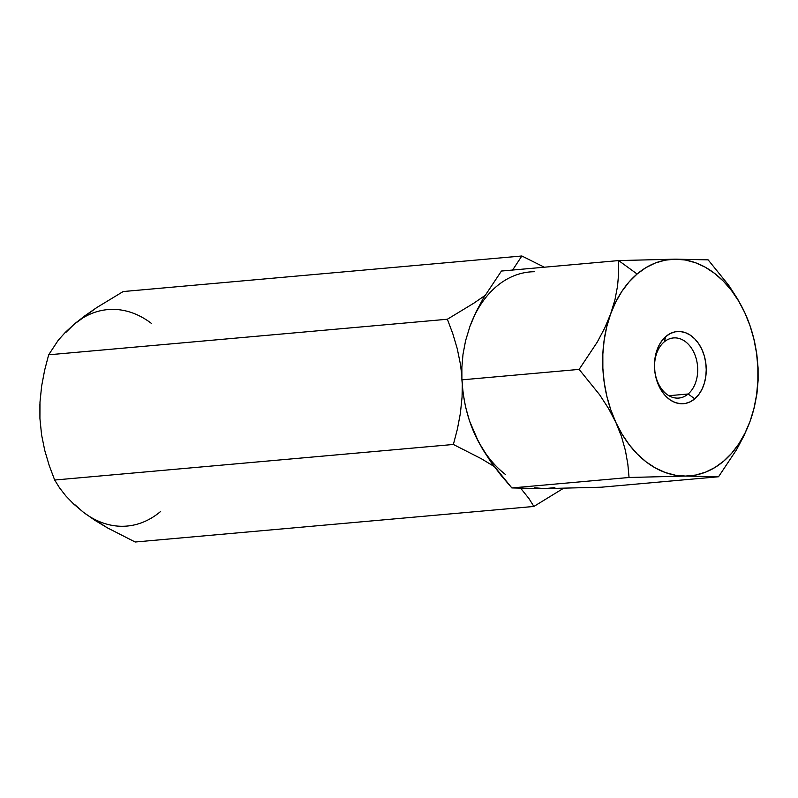 <?xml version="1.0" encoding="UTF-8"?>
<svg xmlns="http://www.w3.org/2000/svg" width="798" height="798" viewBox="0 0 798 798"><rect width="100%" height="100%" fill="white"/><g stroke="black" fill="none" stroke-linecap="round" stroke-linejoin="round"><path stroke-width="1.2" d="M688.145 393.993A30.184 21.496 84.9 0 0 694.051 352.776A30.184 21.496 84.9 0 0 664.116 341.993L665.941 336.417A36.219 25.795 -95.1 0 1 701.861 349.364A36.219 25.795 -95.1 0 1 694.769 398.82L688.145 393.993L668.914 395.708L688.145 393.993A30.184 21.496 -95.1 0 1 678.809 398.062A30.184 21.496 -95.1 0 1 655.926 376.796A30.184 21.496 -95.1 0 1 664.116 341.993A30.184 21.496 -95.1 0 1 673.452 337.933A30.184 21.496 -95.1 0 1 696.345 359.19A30.184 21.496 -95.1 0 1 688.145 393.993L694.769 398.82L698.689 394.661L701.901 389.454L704.285 383.419L705.751 376.776L706.24 369.773L705.741 362.691L704.255 355.798L701.861 349.364L698.629 343.629L694.699 338.811L690.22 335.1L685.362 332.646L680.315 331.529L675.268 331.808L670.41 333.454L665.941 336.417L662.021 340.576L658.809 345.773L656.415 351.818L654.959 358.462L654.46 365.464L654.968 372.546L656.455 379.439L658.849 385.873L662.081 391.609L666.001 396.426L670.48 400.137L675.347 402.591L680.395 403.708L685.442 403.429L690.3 401.783L694.769 398.82A36.219 25.795 -95.1 0 1 658.849 385.873A36.219 25.795 -95.1 0 1 665.941 336.417L664.116 341.993A30.184 21.496 84.9 0 0 658.21 383.21A30.184 21.496 84.9 0 0 688.145 393.993M469.902 326.492L465.583 340.716L463 354.312L461.872 367.319L461.892 379.848L463.099 393.105L465.533 406.81L469.483 420.865L478.571 441.962L491.269 462.511L501.154 475.478L511.837 487.937L544.825 488.625L554.889 487.608L544.825 488.625L601.313 487.209L718.539 476.755L601.313 487.209L544.825 488.625L511.837 487.937L629.053 477.483L685.552 476.067L718.539 476.755L736.544 449.703L744.005 435.668L750.07 421.294L754.339 407.289L756.953 393.643L758.1 380.506L758.08 367.938L756.863 354.631L754.439 340.995L750.519 327.01L744.863 312.846L737.552 298.921L728.714 285.305L708.135 259.849L675.148 259.17L618.65 260.577L618.679 273.116L617.542 286.123L614.969 299.719L610.64 313.943A108.668 77.376 -95.1 0 1 637.103 274.013L618.65 260.577L618.679 273.116L617.542 286.123L614.969 299.719L610.64 313.943L604.685 328.098L597.223 342.172L579.119 369.394L599.677 394.83L608.475 408.377L615.847 422.391L621.462 436.466L625.413 450.521L627.846 464.236L629.053 477.483L511.837 487.937L491.269 462.511L482.471 448.955L475.109 434.94L469.483 420.865L465.533 406.81L463.099 393.105L461.892 379.848L579.119 369.394L461.892 379.848L461.872 367.319L463 354.312L465.583 340.716L469.902 326.492L475.867 312.337L483.329 298.262L501.433 271.041L618.65 260.577L501.433 271.041L483.329 298.262L475.867 312.337L469.902 326.492A108.668 77.376 84.9 0 1 534.421 271.719M750.07 421.294A108.668 77.376 -95.1 0 1 685.552 476.067L718.539 476.755L736.544 449.703L744.005 435.668L750.07 421.294L754.339 407.289L756.953 393.643L758.1 380.506L758.08 367.938L756.863 354.631L754.439 340.995L750.519 327.01L744.863 312.846A108.668 77.376 -95.1 0 1 750.07 421.294L745.003 433.134L738.828 443.858L731.656 453.274L723.606 461.224L714.818 467.568L705.432 472.207L695.627 475.059L685.552 476.067A108.668 77.376 -95.1 0 1 615.847 422.391A108.668 77.376 -95.1 0 1 610.64 313.943L604.685 328.098L597.223 342.172L579.119 369.394L599.677 394.83L608.475 408.377L615.847 422.391L621.462 436.466L625.413 450.521L627.846 464.236L629.053 477.483L685.552 476.067L675.397 475.219L665.323 472.536L655.507 468.057L646.111 461.852L637.303 454.042L629.233 444.755L622.041 434.142L615.847 422.391L610.749 409.703L606.849 396.297L604.206 382.402L602.859 368.247L602.839 354.093L604.156 340.157L606.769 326.701L610.64 313.943L615.707 302.103L621.881 291.38L629.053 281.963L637.103 274.013A108.668 77.376 -95.1 0 1 675.148 259.17A108.668 77.376 -95.1 0 1 744.863 312.846L737.552 298.921L728.714 285.305L708.135 259.849L675.148 259.17L618.65 260.577L637.103 274.013L645.891 267.659L655.268 263.031L665.083 260.178L675.148 259.17L685.312 260.008L695.387 262.702L705.203 267.18L714.599 273.385L723.407 281.195L731.477 290.482L738.669 301.095L744.863 312.846L749.96 325.534L753.861 338.941L756.504 352.836L757.851 366.99L757.861 381.145L756.554 395.08L753.94 408.536L750.07 421.294M544.825 488.625L534.66 487.778L544.825 488.625M92.558 518.271L107.271 527.787L135.171 542.012L533.872 506.451L135.171 542.012L107.271 527.787L94.613 520.136L83.172 512.067L73.596 503.967L65.765 495.857L59.541 487.847L54.673 480.027L49.227 465.533L44.778 450.521L41.576 434.84L39.92 418.461L39.98 402.182L41.646 386.013L44.648 370.172L48.668 354.801L447.369 319.24L473.902 303.14L484.955 295.509L473.902 303.14L447.369 319.24L48.668 354.801L58.264 340.217L65.336 332.357L74.154 324.227L96.658 307.629L123.161 291.549L521.852 255.988L512.286 270.542L521.852 255.988L123.161 291.549L96.658 307.629L84.748 315.888L74.154 324.227L82.952 317.873M544.316 267.21L521.852 255.988L544.316 267.21M533.872 506.451L563.448 488.326L533.872 506.451L529.004 498.63L533.872 506.451M160.657 511.438A108.668 77.376 84.9 0 1 83.172 512.067L73.596 503.967L65.765 495.857L59.541 487.847L54.673 480.027L453.374 444.466L481.274 458.69L494.161 466.491L481.274 458.69L453.374 444.466L54.673 480.027L49.227 465.533L44.778 450.521L41.576 434.84L39.92 418.461L39.98 402.182L41.646 386.013L44.648 370.172L48.668 354.801L58.264 340.217L65.336 332.357L74.154 324.227A108.668 77.376 84.9 0 1 151.65 323.589M520.795 488.396L529.004 498.63L520.795 488.396M447.369 319.24L452.805 333.724L457.264 348.746L460.466 364.427L461.773 375.389L460.466 364.427L457.264 348.746L452.805 333.724L447.369 319.24M462.271 385.394L462.062 397.085L460.396 413.244L457.394 429.095L453.374 444.466L457.394 429.095L460.396 413.244L462.062 397.085L462.281 385.404M505.373 474.411A108.668 77.376 -95.1 0 1 462.122 380.806M83.172 512.067L74.364 504.256M39.92 418.541L39.9 404.297M66.104 332.177L74.154 324.227"/></g></svg>
